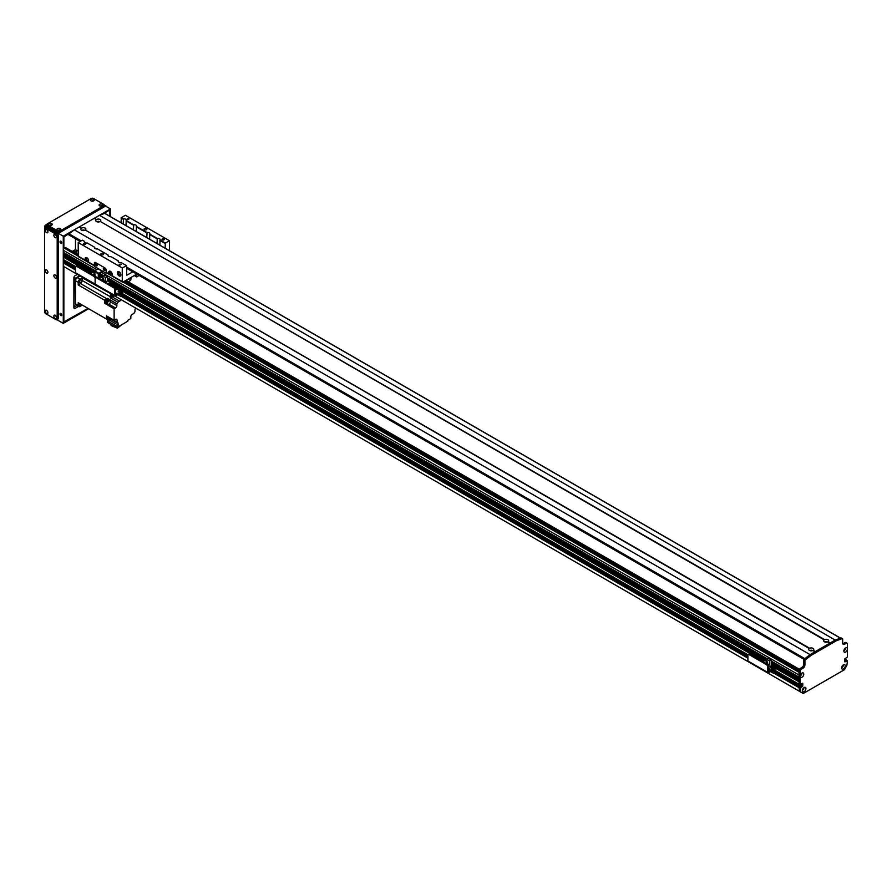 <?xml version="1.0" encoding="UTF-8"?>
<svg xmlns="http://www.w3.org/2000/svg" width="892" height="892" viewBox="0 0 892 892"><rect width="100%" height="100%" fill="white"/><g stroke="black" fill="none" stroke-linecap="round" stroke-linejoin="round"><path stroke-width="1.34" d="M124.98 280.935L799.076 670.115M64.068 261.412L63.276 262.906A77.86 44.957 120 0 0 63.8 266.563L802.454 693.051M65.64 260.91L64.581 261.657M63.276 259.46L75.564 266.552L63.276 259.46L63.956 256.573A1.193 0.691 -60 0 0 64.793 256.182M63.276 255.257L94.34 273.197L63.276 255.257L63.956 253.618A1.193 0.691 -60 0 0 64.793 253.228M63.276 252.302L95.087 270.677L63.276 252.302L63.276 250.262A1.672 0.959 120 0 1 64.458 248.221L65.25 247.764A1.115 0.647 120 0 1 65.796 247.708L78.217 254.878M803.302 688.234L802.51 689.672M845.438 659.857L844.847 660.738L846.218 660.169L846.162 659.366L844.847 659.511M799.823 686.606L799.232 686.394L799.031 687.687L801.395 685.825L801.585 683.673L801.395 685.692L799.934 686.673M799.578 691.389L803.235 693.508L844.367 669.758L846.876 665.376A77.86 44.957 120 0 0 847.4 661.128L844.847 661.875L844.847 658.92L847.4 656.991L847.4 649.242A2.531 1.461 -60 0 1 845.493 652.097A2.531 1.461 -60 0 1 843.843 650.993A2.531 1.461 -60 0 1 845.627 647.893A2.531 1.461 -60 0 1 847.4 648.629L847.4 649.242M801.64 674.341L800.347 675.255M844.902 648.495L843.999 650.056M842.739 665.41L841.836 666.971M101.42 272.283L799.031 675.043L799.065 677.162M799.154 678.701L799.065 680.117M799.154 681.655L799.087 684.365L801.484 685.089M73.557 252.191A1.528 0.881 180 0 1 73.545 252.079A1.528 0.881 180 0 1 74.493 251.265A1.528 0.881 180 0 1 76.154 251.455A1.528 0.881 180 0 1 76.6 252.079A1.528 0.881 180 0 1 74.883 252.949M77.492 254.454A1.528 0.881 180 0 1 77.481 254.354A1.528 0.881 180 0 1 78.217 253.596M78.217 251.165L75.474 249.582L75.474 238.733M72.252 251.433L75.474 249.582M843.921 650.324A1.249 0.725 120 0 0 845.092 648.294M843.977 650.413A1.249 0.725 120 0 0 845.203 648.294M802.432 689.94A1.249 0.725 120 0 0 803.614 687.91M802.354 690.609A2.531 1.461 -60 0 1 804.138 687.509A2.531 1.461 -60 0 1 805.933 688.546A2.531 1.461 -60 0 1 804.149 691.646A2.531 1.461 -60 0 1 802.354 690.609M802.488 690.029A1.249 0.725 120 0 0 803.714 687.922M841.758 667.238A1.249 0.725 120 0 0 842.929 665.209M841.68 667.907A2.531 1.461 -60 0 1 843.464 664.808A2.531 1.461 -60 0 1 845.259 665.833A2.531 1.461 -60 0 1 843.464 668.933A2.531 1.461 -60 0 1 841.68 667.907M841.814 667.327A1.249 0.725 120 0 0 843.04 665.209M800.269 675.523A1.249 0.725 120 0 0 801.451 673.493M800.191 676.169L800.213 675.88A2.531 1.461 -60 0 1 801.986 673.092A2.531 1.461 -60 0 1 803.77 674.029A2.531 1.461 -60 0 1 802.153 677.117A2.531 1.461 -60 0 1 800.213 676.482L800.191 676.169M800.325 675.612A1.249 0.725 120 0 0 801.551 673.505M847.4 648.629L847.4 643.946A1.672 0.959 120 0 0 847.054 643.177A1.672 0.959 120 0 0 846.218 643.255L844.646 644.169A2.776 1.606 -60 0 1 843.252 644.303A2.776 1.606 -60 0 1 842.684 643.032L842.684 639.174A1.115 0.647 120 0 0 842.026 638.65L836.384 640.757L811.218 655.297L805.576 659.701A1.115 0.647 120 0 0 804.93 660.972L804.93 664.83A2.776 1.606 -60 0 1 802.967 668.231L801.395 669.145A1.672 0.959 120 0 0 800.213 671.185L800.213 675.88M800.213 676.482L800.213 684.242L799.031 683.562L799.031 670.505A1.672 0.959 -60 0 1 800.213 668.465L801.785 667.551A2.776 1.606 120 0 0 803.748 664.15L803.748 660.292A1.115 0.647 -60 0 1 804.406 659.021L810.048 654.616L835.213 640.077L840.855 637.97A1.115 0.647 -60 0 1 841.49 638.337M799.031 683.562L800.403 684.354L802.767 683.216L802.767 686.171L800.213 688.368A77.86 44.957 120 0 0 800.737 692.025L800.76 692.069M842.795 643.734A2.776 1.606 120 0 0 843.464 643.489L845.036 642.574A1.672 0.959 -60 0 1 845.872 642.496L847.054 643.177M94.34 218.473L99.458 215.295L836.384 640.757M68.985 234.897L69.108 233.871L74.292 229.824L811.218 655.297M800.737 692.025L799.555 691.345A77.86 44.957 -60 0 1 799.031 687.687L800.213 688.368M115.414 292.899L116.451 293.234L115.414 293.568M118.034 291.918L119.205 291.639L118.034 291.918M115.414 289.331L116.25 289.71L115.414 290.101M121.535 296.044A1.672 0.959 -120 0 0 121.914 295.977A1.672 0.959 -120 0 0 122.26 295.207L122.26 292.253A1.171 0.669 120 0 0 121.435 291.784L115.458 295.174L115.414 289.398A1.672 0.959 -120 0 0 114.232 287.358L113.607 287.715A1.672 0.959 60 0 1 114.778 289.755L114.778 295.442A1.115 0.647 120 0 0 115.57 295.888L121.568 292.498L121.624 295.575A1.672 0.959 60 0 1 121.279 296.334A1.672 0.959 60 0 1 120.442 296.255L117.688 294.661M119.495 293.624A1.249 0.725 -120 0 0 120.52 294.739M75.463 272.729L95.121 284.08L95.121 278.404L95.121 284.08A1.115 0.647 120 0 0 95.355 284.593L75.686 273.242A1.115 0.647 120 0 1 75.463 272.729L75.463 267.054A1.672 0.959 60 0 1 75.809 266.295A1.672 0.959 60 0 1 76.634 266.373L93.939 276.364A1.672 0.959 60 0 1 95.121 278.404A1.672 0.959 60 0 1 95.466 277.646A1.672 0.959 60 0 1 96.303 277.724L113.607 287.715M96.303 277.724L96.927 277.367A1.672 0.959 -120 0 0 96.091 277.278A1.672 0.959 -120 0 0 95.845 277.568M96.927 277.367L114.232 287.358M120.052 293.301A1.249 0.725 60 0 1 120.286 295.062A1.249 0.725 60 0 1 118.87 293.981M126.586 267.065L804.863 658.653L814.953 651.773L812.802 650.524A2.531 1.461 180 0 1 809.434 650.424A2.531 1.461 180 0 1 809.245 648.473L809.635 648.25A2.531 1.461 180 0 1 813.013 648.361A2.531 1.461 180 0 1 813.192 650.301L815.355 651.55L829.906 643.143L827.743 641.906A2.531 1.461 180 0 1 824.375 641.794A2.531 1.461 180 0 1 824.186 639.854L824.587 639.62A2.531 1.461 180 0 1 827.954 639.731A2.531 1.461 180 0 1 828.144 641.671L830.296 642.92L840.387 638.148L104.955 213.545M827.341 642.05A1.249 0.725 0 0 0 824.988 642.05M826.784 642.173A1.249 0.725 0 0 0 825.546 642.173M96.693 219.376A2.531 1.461 180 0 1 100.071 219.488A2.531 1.461 180 0 1 100.25 221.428L99.871 221.662A2.531 1.461 180 0 1 96.492 221.55L96.492 221.55A2.531 1.461 180 0 1 96.303 219.61L94.541 218.139M824.587 639.62L100.25 221.428L824.186 639.854M99.447 221.818A1.249 0.725 0 0 0 97.105 221.818M98.901 221.941A1.249 0.725 0 0 0 97.652 221.941M81.752 228.006A2.531 1.461 180 0 1 85.119 228.118A2.531 1.461 180 0 1 85.309 230.058L84.93 230.292A2.531 1.461 180 0 1 81.54 230.181L81.54 230.181A2.531 1.461 180 0 1 81.362 228.229L79.6 226.769L94.151 218.362L96.303 219.61M809.635 648.25L85.309 230.058L809.245 648.473M84.506 230.437A1.249 0.725 0 0 0 82.164 230.437M83.959 230.56A1.249 0.725 0 0 0 82.711 230.56M812.4 650.681A1.249 0.725 0 0 0 810.048 650.681M811.843 650.803A1.249 0.725 0 0 0 810.605 650.803M74.292 229.824L79.21 226.992L81.362 228.229M99.458 215.295L104.643 213.366M98.276 278.137L98.276 273.833L102.212 270.967L94.34 266.385L94.34 263.207A1.672 0.959 60 0 1 94.686 262.438A1.672 0.959 60 0 1 95.522 262.527L104.966 267.968A1.672 0.959 60 0 1 106.137 270.008L106.605 272.93M96.08 263.675A1.249 0.725 -120 0 0 97.161 265.548M103.951 268.213A1.249 0.725 -120 0 0 105.033 270.086M96.314 265.816A1.249 0.725 60 0 1 95.689 263.709A1.249 0.725 60 0 1 96.938 265.872A1.249 0.725 60 0 1 96.314 265.816M104.174 270.354A1.249 0.725 60 0 1 103.55 268.247A1.249 0.725 60 0 1 104.799 270.421A1.249 0.725 60 0 1 104.174 270.354M98.276 268.693L94.742 270.878L94.34 273.376M102.446 271.692L99.023 273.666L98.321 278.159M102.212 270.967L106.137 273.197M95.121 276.364L96.626 277.234M132.841 271.859L126.709 275.26L126.586 265.704L122.26 267.968L122.26 281.593A1.115 0.647 120 0 0 123.051 282.05L136.766 274.123M120.632 275.806A2.498 1.45 60 0 1 119.706 275.572A2.498 1.45 60 0 1 118.168 273.643A2.498 1.45 60 0 1 118.201 271.592M119.115 275.918A2.498 1.45 60 0 1 117.488 273.71A2.498 1.45 60 0 1 117.867 271.703A2.498 1.45 60 0 1 120.375 273.153A2.498 1.45 60 0 1 120.375 276.041A2.498 1.45 60 0 1 119.115 275.918M120.097 272.729A1.371 0.792 -120 0 0 119.706 272.417A1.371 0.792 -120 0 0 119.026 272.35A1.371 0.792 -120 0 0 119.026 273.922A1.371 0.792 -120 0 0 120.398 274.714A1.371 0.792 -120 0 0 120.598 273.599M111.979 275.36A2.498 1.45 60 0 1 111.054 275.126A2.498 1.45 60 0 1 109.515 273.186A2.498 1.45 60 0 1 109.549 271.146M110.731 275.305L109.147 274.022A2.498 1.45 60 0 1 109.214 271.257A2.498 1.45 60 0 1 111.678 272.64A2.498 1.45 60 0 1 111.79 275.539L110.352 275.093M111.444 272.283A1.371 0.792 -120 0 0 110.374 271.893A1.371 0.792 -120 0 0 110.162 272.985A1.371 0.792 -120 0 0 111.054 274.19A1.371 0.792 -120 0 0 111.745 274.268A1.371 0.792 -120 0 0 111.946 273.142M88.386 261.735A2.498 1.45 60 0 1 87.461 261.501A2.498 1.45 60 0 1 85.922 259.561A2.498 1.45 60 0 1 85.955 257.52M87.137 261.69L85.554 260.397A2.498 1.45 60 0 1 85.621 257.632A2.498 1.45 60 0 1 88.085 259.014A2.498 1.45 60 0 1 88.196 261.925L86.758 261.467M87.851 258.658A1.371 0.792 -120 0 0 86.78 258.267A1.371 0.792 -120 0 0 86.569 259.371A1.371 0.792 -120 0 0 87.461 260.575A1.371 0.792 -120 0 0 88.152 260.642A1.371 0.792 -120 0 0 88.353 259.527M94.574 265.983A1.115 0.647 -60 0 1 94.34 265.47L94.34 263.207A1.672 0.959 -120 0 1 94.686 262.438L94.686 262.438A1.672 0.959 -120 0 1 95.522 262.527L104.966 267.968A1.672 0.959 -120 0 1 106.137 270.008L106.137 272.283A1.115 0.647 120 0 0 106.371 272.796L110.251 275.037M79.009 256.617A1.115 0.647 -60 0 1 78.217 256.16L78.217 242.546L122.26 267.968M169.458 250.663L169.458 240.728L125.415 215.295L121.279 217.681L123.464 218.941A2.085 1.204 180 0 1 126.318 220.068A2.085 1.204 180 0 1 126.173 220.502L126.051 225.609M96.358 263.798L97.195 265.247M104.219 268.336L105.055 269.797M78.217 242.546L82.354 240.16L84.662 241.498L84.662 242.457M121.089 222.744L121.279 217.681M144.482 229.712A1.394 0.803 180 0 1 144.08 229.144A1.394 0.803 180 0 1 145.463 228.341A1.394 0.803 180 0 1 146.857 229.144A1.394 0.803 180 0 1 145.998 229.891A1.394 0.803 180 0 1 144.482 229.712M101.231 254.688A1.394 0.803 180 0 1 100.818 254.12A1.394 0.803 180 0 1 102.212 253.317A1.394 0.803 180 0 1 103.595 254.12A1.394 0.803 180 0 1 102.747 254.867A1.394 0.803 180 0 1 101.231 254.688M162.344 239.837A1.148 0.669 180 0 1 163.158 238.699A1.148 0.669 180 0 1 163.604 239.981A1.148 0.669 180 0 1 162.344 239.837M83.703 244.375A1.148 0.669 180 0 1 84.517 243.237A1.148 0.669 180 0 1 84.952 244.52A1.148 0.669 180 0 1 83.703 244.375M119.093 264.801A1.148 0.669 180 0 1 121.056 264.333A1.148 0.669 180 0 1 119.093 264.801M126.954 219.399A1.148 0.669 180 0 1 128.916 218.93A1.148 0.669 180 0 1 126.954 219.399M157.025 243.494L157.293 238.465A2.085 1.204 180 0 1 160.136 239.591A2.085 1.204 180 0 1 159.991 240.026L159.869 245.133M126.396 265.582L121.056 262.504A2.085 1.204 180 0 1 118.826 262.237A2.085 1.204 180 0 1 118.212 261.389A2.085 1.204 180 0 1 118.357 260.943L110.831 256.606A2.085 1.204 180 0 1 108.601 256.339A2.085 1.204 180 0 1 107.988 255.48A2.085 1.204 180 0 1 108.133 255.045L108.255 256.082M133.432 229.868L133.689 224.851A2.085 1.204 180 0 1 136.543 225.966A2.085 1.204 180 0 1 136.398 226.412L136.275 231.507M108.133 255.045L97.462 248.89A2.085 1.204 180 0 1 95.232 248.612A2.085 1.204 180 0 1 94.619 247.764A2.085 1.204 180 0 1 94.764 247.329L87.238 242.981A2.085 1.204 180 0 1 85.008 242.713A2.085 1.204 180 0 1 84.394 241.866A2.085 1.204 180 0 1 84.539 241.42M94.764 247.329L94.886 248.355M123.207 223.97L123.464 218.941M118.357 260.943L118.48 261.98M146.801 237.584L147.069 232.567A2.085 1.204 180 0 1 149.912 233.693A2.085 1.204 180 0 1 149.767 234.128L149.644 239.223M121.089 218.027L123.207 219.242M149.644 234.507L157.025 238.766M126.051 220.881L133.432 225.152M136.275 226.791L146.801 232.868M149.767 234.128L157.293 238.465M126.173 220.502L133.689 224.851M136.398 226.412L147.069 232.567M130.031 278.014A1.148 0.669 -60 0 1 128.459 278.928M131.113 277.39L130.723 280.344L128.214 281.794M139.13 275.483L136.621 276.944L136.22 274.446M126.987 281.08L126.987 279.776M169.458 240.728L165.321 243.115L165.131 248.166M134.257 275.572L136.22 276.71M159.991 240.026L165.321 243.115M159.869 240.416L165.131 243.449M102.067 279.787L103.751 278.806L101.019 277.222L99.324 278.204L102.067 280.322M105.133 282.095L105.724 277.668L107.408 276.698L104.676 275.115L102.981 276.096L102.981 278.36M107.408 276.698L107.408 280.913L110.374 282.63L108.222 283.879M110.374 284.849L110.374 282.63M105.245 282.162L107.408 280.913M111.812 285.953L109.259 284.481M103.751 281.303L103.751 278.806M105.724 277.668L102.981 276.096M105.724 281.76L103.751 280.623M79.678 275.762L75.474 278.192L73.947 277.312M73.891 306.001L74.638 306.424A1.672 0.959 -60 0 0 75.474 306.335L76.902 305.51M73.891 279.999L74.292 280.233A1.672 0.959 -60 0 1 75.474 278.192M74.292 280.233L73.891 305.432M74.638 306.424A1.672 0.959 -60 0 1 74.292 305.655M111.054 293.881L82.332 277.858L79.99 279.207L77.236 277.624A2.498 1.45 120 0 0 75.474 280.69L75.474 303.837A2.498 1.45 120 0 0 75.987 304.986L78.741 306.58A2.498 1.45 -60 0 1 78.217 305.432L78.217 302.734L106.46 319.035L106.46 315.835L114.12 320.261L115.692 319.347L117.075 320.139A1.951 1.126 120 0 0 116.674 319.258A1.951 1.126 120 0 0 115.692 319.347M77.236 277.624L80.068 275.985M82.332 277.858A211.326 122.014 120 0 0 82.175 280.478A2.665 1.539 -60 0 1 80.414 283.533A211.326 122.014 120 0 0 78.217 284.972L104.687 300.247L104.687 301.362A1.639 0.948 -60 0 1 105.468 299.835A1.639 0.948 -60 0 1 106.65 299.489A1.639 0.948 -60 0 1 106.784 299.578M105.167 302.388A1.639 0.948 -60 0 1 105.011 302.321A1.639 0.948 -60 0 1 104.687 301.775L104.687 303.325L105.825 302.667M104.687 300.247A211.326 122.014 -60 0 1 106.873 298.809A2.665 1.539 120 0 0 107.441 298.341L107.441 300.069M109.259 319.882A1.639 0.948 -60 0 1 109.114 319.827A1.639 0.948 -60 0 1 108.768 319.068A1.639 0.948 -60 0 1 108.791 318.857M108.757 319.949A211.326 122.014 -60 0 1 108.69 318.879M109.014 304.228L115.503 307.974A1.951 1.126 120 0 0 116.874 305.588L110.385 301.842A1.951 1.126 -60 0 1 109.014 304.228L107.631 305.019L114.12 308.766L114.12 320.261M115.503 307.974L114.12 308.766M117.075 320.139L117.075 322.19L109.816 317.998M116.607 326.093L116.607 327.676L107.363 322.347L107.363 320.752L116.607 326.093L118.19 325.179A211.326 122.014 -60 0 1 118.079 323.395A2.665 1.539 120 0 0 117.521 322.313A2.665 1.539 120 0 0 117.075 322.19M116.607 327.676L127.768 321.232L127.768 320.328L130.834 318.555L130.834 316.738A1.951 1.126 120 0 1 132.217 314.352L133.99 313.326A2.665 1.539 120 0 1 134.971 311.754L134.971 309.948A1.951 1.126 120 0 1 135.707 308.108M112.615 297.136L119.628 301.184A1.951 1.126 120 0 0 120.877 299.545M119.628 301.184L117.856 302.21A2.665 1.539 120 0 1 116.874 303.782L116.874 305.588M78.217 284.972L78.217 282.273A2.498 1.45 -60 0 1 79.99 279.207M107.631 305.019L107.631 301.953L106.46 301.273L106.46 304.339L104.687 303.325M105.646 302.555A1.639 0.948 -60 0 1 105.289 302.488A1.639 0.948 -60 0 1 105.289 300.593A1.639 0.948 -60 0 1 106.928 299.645A1.639 0.948 -60 0 1 107.174 299.913M107.664 300.191L106.873 299.734A1.528 0.881 120 0 0 105.691 300.147A1.528 0.881 120 0 0 105.022 301.686A1.528 0.881 120 0 0 105.345 302.388L106.126 302.845A1.528 0.881 -60 0 1 105.814 302.143A1.528 0.881 -60 0 1 106.483 300.604A1.528 0.881 -60 0 1 107.664 300.191A1.528 0.881 -60 0 1 107.832 300.359M107.441 298.341L109.214 299.355A2.665 1.539 -60 0 1 108.646 299.835A211.326 122.014 120 0 0 106.46 301.273M117.856 302.21L110.184 297.783A2.665 1.539 120 0 0 110.407 296.78A211.326 122.014 -60 0 1 110.563 294.159M107.631 301.953A211.326 122.014 -60 0 1 109.828 300.515A2.665 1.539 120 0 0 110.385 300.035L116.874 303.782M110.184 297.783L111.89 296.802M111.121 296.512A1.672 0.959 -60 0 1 111.009 296.456A1.672 0.959 -60 0 1 110.664 295.698A1.672 0.959 -60 0 1 111.366 294.048M111.377 296.635A1.672 0.959 -60 0 1 111.21 296.579A1.672 0.959 -60 0 1 110.864 295.81A1.672 0.959 -60 0 1 111.556 294.17A1.639 0.948 120 0 0 110.887 295.798A1.639 0.948 120 0 0 111.221 296.545A1.639 0.948 120 0 0 111.366 296.612M111.846 296.78A1.639 0.948 -60 0 1 111.5 296.713A1.639 0.948 -60 0 1 111.154 295.954A1.639 0.948 -60 0 1 111.846 294.338M111.913 294.371A1.528 0.881 120 0 0 111.232 295.91A1.528 0.881 120 0 0 111.556 296.612L112.336 297.069A1.528 0.881 -60 0 1 112.024 296.367A1.528 0.881 -60 0 1 112.693 294.817M114.109 295.631A1.528 0.881 -60 0 1 112.336 297.069M81.428 280.768A1.617 0.937 120 0 0 81.094 280.021A1.617 0.937 120 0 0 79.477 280.958A1.617 0.937 120 0 0 79.477 282.82A1.617 0.937 120 0 0 80.726 282.385A1.617 0.937 120 0 0 81.428 280.768M110.385 301.842L110.385 300.035M109.761 318.087L110.285 318.388A2.665 1.539 -60 0 1 110.407 318.968A211.326 122.014 120 0 0 110.519 320.752L108.947 319.838L107.363 320.752M107.575 318.489A211.326 122.014 -60 0 1 106.46 319.035M107.107 318.243A1.672 0.959 -60 0 1 107.007 318.199A1.672 0.959 -60 0 1 106.661 317.44A1.672 0.959 -60 0 1 107.062 316.181M107.363 318.377A1.672 0.959 -60 0 1 107.196 318.31A1.672 0.959 -60 0 1 106.85 317.552A1.672 0.959 -60 0 1 107.263 316.292M107.274 316.303A1.639 0.948 120 0 0 106.873 317.541A1.639 0.948 120 0 0 107.218 318.288A1.639 0.948 120 0 0 107.363 318.355M107.843 318.522A1.639 0.948 -60 0 1 107.486 318.455A1.639 0.948 -60 0 1 107.151 317.697A1.639 0.948 -60 0 1 107.542 316.459M107.597 316.493A1.528 0.881 120 0 0 107.23 317.652A1.528 0.881 120 0 0 107.542 318.355L108.333 318.812A1.528 0.881 -60 0 1 108.01 318.11A1.528 0.881 -60 0 1 108.389 316.95M109.917 317.831A1.528 0.881 -60 0 1 108.333 318.812M108.4 320.161L82.332 305.109L79.99 306.458A2.498 1.45 -60 0 1 78.741 306.58M79.466 303.458A1.617 0.937 120 0 0 79.477 305.298A1.617 0.937 120 0 0 81.083 304.384M109.738 320.061A1.639 0.948 -60 0 1 109.381 319.983A1.639 0.948 -60 0 1 109.047 319.236A1.639 0.948 -60 0 1 109.125 318.712M109.203 318.656A1.528 0.881 120 0 0 109.125 319.191A1.528 0.881 120 0 0 109.437 319.882L110.229 320.339A1.528 0.881 -60 0 1 109.917 319.637A1.528 0.881 -60 0 1 110.307 318.455M118.19 325.179L110.519 320.752M111.099 324.498L111.099 325.535L117.398 328.178L117.398 327.23M117.398 328.178L121.78 324.688M76.634 266.373L77.269 266.017A1.672 0.959 -120 0 0 76.433 265.928A1.672 0.959 -120 0 0 76.177 266.217M77.269 266.017L94.574 276.007L93.939 276.364M95.678 277.524A1.672 0.959 -120 0 0 94.574 276.007M114.778 295.442L95.121 284.08A1.115 0.647 120 0 0 95.912 284.537M89.624 273.019L82.688 269.016A1.171 0.669 120 0 0 82.399 268.971M99.603 278.048L98.912 277.646M95.121 276.475L95.121 273.822L92.389 272.25L90.694 273.22L93.426 275.338M89.523 273.086L90.861 273.13M93.426 274.803L95.121 273.822M774.312 672.925A1.672 0.959 -120 0 0 774.691 672.847A1.672 0.959 -120 0 0 775.037 672.089L775.037 669.134A1.171 0.669 120 0 0 774.211 668.654L768.235 672.055L768.19 666.279A1.672 0.959 -120 0 0 767.008 664.228L766.384 664.596A1.672 0.959 60 0 1 767.566 666.636L767.566 672.312A1.115 0.647 120 0 0 768.346 672.769L774.345 669.368L774.401 672.445A1.672 0.959 60 0 1 774.055 673.215A1.672 0.959 60 0 1 773.23 673.137L770.476 671.542M772.282 670.505A1.249 0.725 -120 0 0 773.297 671.62M767.789 672.824L748.132 661.474A1.115 0.647 120 0 1 747.897 660.961L747.897 655.286A1.672 0.959 60 0 1 748.243 654.527A1.672 0.959 60 0 1 749.079 654.605L766.384 664.596M749.079 654.605L749.715 654.237A1.672 0.959 -120 0 0 748.879 654.159A1.672 0.959 -120 0 0 748.622 654.449M749.715 654.237L767.008 664.228M772.84 670.182A1.249 0.725 60 0 1 773.063 671.944A1.249 0.725 60 0 1 771.647 670.862M762.069 661.251L755.134 657.248A1.171 0.669 120 0 0 754.833 657.203M768.19 668.409A0.97 0.557 180 0 1 769.517 668.933A0.97 0.557 180 0 1 768.19 669.457M770.61 667.74A0.97 0.557 180 0 1 771.301 666.781A0.97 0.557 180 0 1 771.669 667.863A0.97 0.557 180 0 1 770.61 667.74M799.031 681.856L771.223 665.8L768.19 667.551M768.625 670.472L773.977 667.383L773.977 668.565L768.625 671.654L768.19 670.226M771.223 659.946L768.491 658.363L766.797 659.344L769.528 660.916L771.223 659.946L771.223 665.8M767.566 664.707L767.566 662.054L764.834 660.47L763.139 661.451L765.871 663.57M761.958 661.318L763.296 661.362M766.797 661.608L766.797 659.344M769.528 660.916L769.528 665.008L768.135 665.811M765.871 663.024L767.566 662.054M767.566 663.871L769.528 665.008M60.924 243.338A1.249 0.725 60 0 1 60.299 241.23A1.249 0.725 60 0 1 61.548 243.393A1.249 0.725 60 0 1 60.924 243.338M60.522 241.175A1.249 0.725 -120 0 0 61.715 243.226M60.924 315.534A1.249 0.725 60 0 1 60.299 313.427A1.249 0.725 60 0 1 61.548 315.601A1.249 0.725 60 0 1 60.924 315.534M60.522 313.371A1.249 0.725 -120 0 0 61.715 315.433M47.733 311.765L47.265 310.962M56.386 235.945L55.917 235.131M47.733 271.358L47.265 270.544M56.386 276.353L55.917 275.539M47.733 230.95L47.265 230.136M56.386 316.76L55.917 315.958M58.482 230.448L59.418 230.448M91.909 201.157L92.846 201.157M49.829 225.453L50.766 225.453M100.562 206.152L101.498 206.152M63.678 249.024L63.678 236.413L72.062 231.574M101.688 214.459L110.073 209.62L110.073 216.388M88.23 308.509L63.678 322.692L63.678 265.794M63.678 261.501L63.678 259.773M63.678 256.706L63.678 255.536M63.678 253.763L63.678 252.592M45.191 228.129L45.191 225.743L47.064 224.661M110.463 216.611L110.463 208.94L63.276 236.19L45.191 225.743M110.463 208.94L104.275 205.361M56.887 319.682L63.276 323.372L88.62 308.732M63.276 236.19L63.276 323.372M46.172 225.174L45.782 224.951A1.672 0.959 120 0 0 44.6 226.992L45.191 227.326M45.782 224.951L47.098 224.193M56.006 234.25A1.672 0.959 60 0 1 57.188 236.302L58.359 235.622A1.672 0.959 -120 0 0 57.188 233.57L56.006 234.25L45.782 228.352A1.672 0.959 60 0 0 44.946 228.274A1.672 0.959 60 0 0 44.6 229.032L44.6 226.992M55.215 315.333L55.215 315.333A1.918 1.104 60 0 1 56.575 317.686A1.918 1.104 60 0 1 55.215 318.466A1.918 1.104 60 0 1 53.866 316.114A1.918 1.104 60 0 1 55.215 315.333M55.627 315.634L56.508 317.173M55.728 315.746L56.475 317.028M46.562 269.919L46.562 269.919A1.918 1.104 60 0 1 47.923 272.272A1.918 1.104 60 0 1 46.562 273.052A1.918 1.104 60 0 1 45.213 270.711A1.918 1.104 60 0 1 46.562 269.919M46.975 270.231L47.856 271.77M47.086 270.343L47.822 271.614M55.215 234.507L55.215 234.507A1.918 1.104 60 0 1 56.575 236.859A1.918 1.104 60 0 1 55.215 237.64A1.918 1.104 60 0 1 53.866 235.287A1.918 1.104 60 0 1 55.215 234.507M55.627 234.808L56.508 236.347M55.728 234.919L56.475 236.202M46.562 229.512L46.562 229.512A1.918 1.104 60 0 1 47.923 231.864A1.918 1.104 60 0 1 46.562 232.645A1.918 1.104 60 0 1 45.213 230.292A1.918 1.104 60 0 1 46.562 229.512M46.975 229.813L47.856 231.351M47.086 229.924L47.822 231.206M55.215 274.914L55.215 274.914A1.918 1.104 60 0 1 56.575 277.267A1.918 1.104 60 0 1 55.215 278.048A1.918 1.104 60 0 1 53.866 275.706A1.918 1.104 60 0 1 55.215 274.914M55.627 275.227L56.508 276.765M55.728 275.338L56.475 276.609M46.562 310.338L46.562 310.338A1.918 1.104 60 0 1 47.923 312.691A1.918 1.104 60 0 1 46.562 313.471A1.918 1.104 60 0 1 45.213 311.118A1.918 1.104 60 0 1 46.562 310.338M46.975 310.639L47.856 312.178M47.086 310.75L47.822 312.033M44.6 229.032L44.6 311.676A1.672 0.959 60 0 0 45.782 313.716L56.006 319.626A1.672 0.959 60 0 0 56.843 319.704A1.672 0.959 60 0 0 57.188 318.946L57.188 236.302M45.782 228.352L46.964 227.672L57.188 233.57M46.964 227.672A1.672 0.959 -120 0 0 46.128 227.594L44.946 228.274M56.843 319.704L58.013 319.024A1.672 0.959 -120 0 0 58.359 318.254L57.188 318.946M58.359 235.622L58.359 318.254M59.842 230.359L59.619 229.779L58.069 230.359M60.31 228.586A1.918 1.104 180 0 1 60.31 230.158A1.918 1.104 180 0 1 57.601 230.158A1.918 1.104 180 0 1 57.601 228.586A1.918 1.104 180 0 1 60.31 228.586M59.697 230.392L58.214 230.392M101.922 206.063L101.699 205.495L100.138 206.063M102.39 204.301A1.918 1.104 180 0 1 102.39 205.862A1.918 1.104 180 0 1 99.67 205.862A1.918 1.104 180 0 1 99.67 204.301A1.918 1.104 180 0 1 102.39 204.301M101.766 206.108L100.294 206.108M93.27 201.068L93.047 200.499L91.486 201.068M93.738 199.306A1.918 1.104 180 0 1 93.738 200.867A1.918 1.104 180 0 1 91.017 200.867A1.918 1.104 180 0 1 91.017 199.306A1.918 1.104 180 0 1 93.738 199.306M93.114 201.113L91.642 201.113M51.19 225.364L50.967 224.784L49.417 225.364M51.658 223.591A1.918 1.104 180 0 1 51.658 225.163A1.918 1.104 180 0 1 48.948 225.163A1.918 1.104 180 0 1 48.948 223.591A1.918 1.104 180 0 1 51.658 223.591M51.045 225.397L49.562 225.397M47.064 224.383L47.064 225.743A1.672 0.959 0 0 0 47.555 226.423L47.555 225.063A1.672 0.959 180 0 1 47.064 224.383A1.672 0.959 180 0 1 47.555 223.702L91.196 198.492A1.672 0.959 180 0 1 93.56 198.492L103.784 204.402A1.672 0.959 180 0 1 104.275 205.082A1.672 0.959 180 0 1 103.784 205.762L103.784 207.122A1.672 0.959 0 0 0 104.275 206.442L104.275 205.082M47.555 225.063L57.768 230.961L57.768 232.321L47.555 226.423M57.768 232.321A1.672 0.959 0 0 0 60.132 232.321L60.132 230.961A1.672 0.959 180 0 1 57.768 230.961M60.132 230.961L103.784 205.762M103.784 207.122L60.132 232.321M88.029 308.398L63.867 321.889L63.867 266.63M102.803 214.047L109.883 209.966L109.883 216.277M63.867 248.745L63.867 236.982L70.947 232.444M63.867 261.389L63.867 259.895M63.867 256.595L63.867 255.658M63.867 253.64L63.867 252.704M78.474 306.424L75.073 308.387L73.891 307.707L73.891 277.735A1.672 0.959 120 0 1 75.073 275.695L77.314 274.39M73.891 307.707A1.672 0.959 120 0 0 74.237 308.465A1.672 0.959 120 0 0 75.073 308.387M61.804 242.802L60.946 241.308M61.804 314.999L60.946 313.505M104.241 204.892L105.156 205.874M106.427 206.609A1.672 0.959 -120 0 0 105.557 205.651M799.199 669.702L125.404 280.69M845.438 660.27L844.847 659.924M799.7 686.126L775.037 671.888M773.219 670.84L772.461 670.394M747.897 656.222L122.26 295.007M120.442 293.959L119.684 293.513M75.463 267.99L63.945 261.345M799.232 686.394L774.992 672.412M773.319 671.442L772.517 670.974M747.897 656.757L122.215 295.531M120.543 294.561L119.729 294.092M75.463 268.537L63.477 261.612M799.031 686.74L774.813 672.758M747.897 657.214L122.037 295.876M75.463 268.983L63.276 261.958M774.011 673.237L799.031 687.687L774.022 673.237L774.691 672.847M747.897 658.151L121.245 296.356L747.897 658.162M63.276 262.906L75.463 269.93L63.276 262.884M799.555 691.345L63.8 266.563M801.64 674.307L801.038 673.951M799.031 671.408L123.843 281.593M78.217 255.257L65.25 247.764M799.232 669.613L125.493 280.634M799.377 669.346L125.805 280.456M845.549 659.656L844.847 659.244M846.029 659.378L844.902 658.731M801.272 685.892L775.037 670.751M747.909 655.085L122.26 293.869M75.474 266.864L65.517 261.111M801.395 685.692L799.109 684.376M801.395 685.279L799.5 684.197M801.585 684.9L800.525 684.287M799.031 684.242L775.037 670.383L799.031 684.242M748.009 654.784L122.26 293.501L748.009 654.784M763.418 661.295L110.374 284.269M90.973 273.063L63.276 257.074M799.031 681.588L771.223 665.521M763.652 661.15L110.374 283.99M99.837 277.914L98.912 277.367M91.207 272.93L63.399 256.874M799.031 681.02L771.223 664.964M110.374 283.377L764.188 660.849L110.374 283.433M100.328 277.624L98.912 276.799M91.698 272.64L63.889 256.584M799.031 680.964L771.223 664.908M100.372 277.602L98.912 276.754M91.742 272.618L63.956 256.573M799.031 680.038L771.223 663.982L799.031 680.038M766.797 661.429L107.408 280.735L766.797 661.429M102.981 278.181L98.912 275.829L102.981 278.181M799.031 678.901L771.223 662.845M766.797 660.292L107.408 279.597M102.981 277.044L98.912 274.691M94.34 272.06L63.276 254.12M799.031 678.634L771.223 662.578M766.797 660.024L107.408 279.33M102.981 276.776L98.912 274.413M94.34 271.781L63.399 253.919M799.031 678.065L771.223 662.009M766.797 659.456L107.408 278.761M102.981 276.208L98.912 273.855M94.351 271.224L63.889 253.629M799.031 678.009L771.223 661.953M766.797 659.4L107.408 278.705M102.981 276.152L98.923 273.811M94.351 271.168L63.956 253.618M799.031 677.084L771.223 661.028L799.031 677.084M767.544 658.909L107.408 277.78L767.544 658.909M103.728 275.661L99.659 273.309L103.728 275.661M96.86 269.652L63.276 250.262M799.031 672.323L123.051 282.05M85.554 260.397L64.458 248.221M799.031 670.505L800.213 671.185M846.029 660.058L847.199 660.738M845.036 642.574L846.218 643.255M843.464 643.489L844.646 644.169M840.855 637.97L842.026 638.65M804.406 659.021L805.576 659.701M803.748 660.292L804.93 660.972M803.748 664.15L804.93 664.83M801.785 667.551L802.967 668.231M800.213 668.465L801.395 669.145M801.585 685.491L802.767 686.171M801.395 685.825L802.566 686.506M799.232 687.074L800.403 687.754M799.031 687.42L800.213 688.1M122.26 295.207L121.624 295.575M114.778 289.755L115.414 289.398M114.945 288.038L121.435 291.784M68.784 234.774L80.224 241.386M126.586 268.157L804.116 659.311M68.784 234.507L80.458 241.253M126.586 267.879L804.272 659.132M69.108 233.871L81.172 240.84M98.165 268.905L102.089 271.168M98.666 273.142L94.742 270.878M94.34 271.558L98.276 273.833M106.137 272.283L109.147 274.022M88.196 261.925L94.34 265.47M111.79 275.539L122.26 281.593M78.217 282.273L75.474 280.69M75.474 303.837L78.217 305.432M109.828 300.515L108.646 299.835M80.414 283.533L106.873 298.809M110.407 296.78L82.175 280.478M118.079 323.395L110.407 318.968M775.037 672.089L774.401 672.445M747.897 660.961L767.566 672.312M767.566 666.636L768.19 666.279M64.034 261.334L75.463 267.935M119.729 293.49L120.42 293.881M122.26 294.951L747.897 656.166M772.505 670.371L773.197 670.762M775.037 671.832L799.778 686.115M801.061 673.917L801.652 674.252M124.166 281.404L799.031 671.04M125.85 280.434L799.399 669.301M844.947 658.664L846.162 659.366M63.332 259.583L75.53 266.63M122.26 293.602L747.975 654.851M775.037 670.483L799.087 684.365M63.31 255.335L94.34 273.253M98.912 275.884L102.981 278.237M107.408 280.79L766.797 661.485M771.223 664.038L799.031 680.094M63.31 252.38L95.043 270.7M99.603 273.331L103.684 275.684M107.408 277.836L767.499 658.932M771.223 661.083L799.031 677.139M847.344 660.727L846.162 660.047M842.449 638.661L841.268 637.981M800.269 684.365L799.087 683.685M121.279 296.334L121.914 295.977M96.091 277.278L95.466 277.646M95.355 284.593L115.012 295.943M111.924 285.897L122.014 291.717M68.84 234.908L80.146 241.431M126.586 268.247L804.06 659.378M104.843 213.366L840.509 638.103M122.494 282.106L111.11 275.528M94.34 265.849L87.505 261.902M86.658 261.412L78.451 256.673M76.433 265.928L75.809 266.295M748.879 654.159L748.243 654.527M773.977 668.13L774.791 668.599"/></g></svg>
